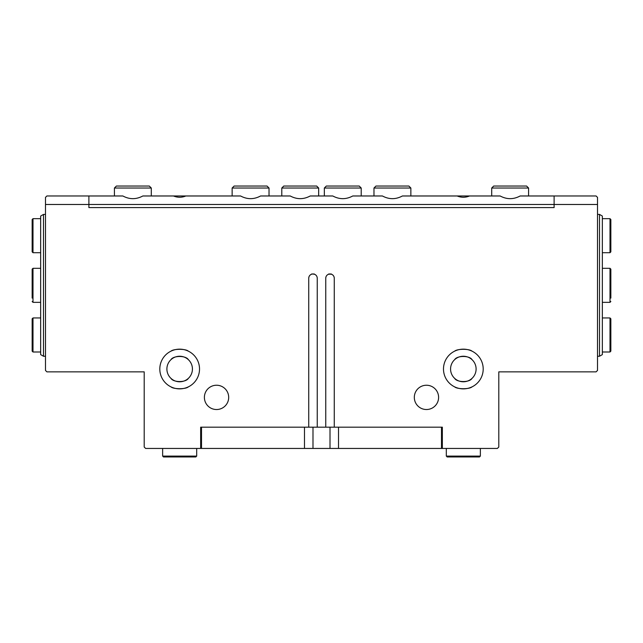 <?xml version="1.0" encoding="UTF-8"?>
<svg xmlns="http://www.w3.org/2000/svg" width="643" height="643" viewBox="0 0 643 643"><rect width="100%" height="100%" fill="white"/><g stroke="black" fill="none" stroke-linecap="round" stroke-linejoin="round"><path stroke-width="0.96" d="M325.752 278.234A4.252 4.252 0 0 1 328.718 274.183C326.853 274.882 325.864 276.233 325.752 278.234L325.752 427.169L308.736 427.169L308.736 278.234A4.252 4.252 0 0 1 311.694 274.183C309.838 274.882 308.849 276.233 308.736 278.234M334.264 278.234C334.151 276.233 333.162 274.882 331.306 274.183A4.252 4.252 0 0 1 334.264 278.234L334.264 427.169L442.344 427.169L442.344 448.444L497.377 448.444L498.799 447.022L498.799 371.855L596.101 371.855L597.516 370.432L597.516 197.393L596.101 195.97L554.113 195.97L554.113 204.482L597.516 204.482M314.282 274.183A4.252 4.252 0 0 1 317.248 278.234C317.136 276.233 316.147 274.882 314.282 274.183L311.694 273.982L314.282 273.982M317.248 278.234L317.248 427.169M442.344 427.169L338.523 427.169L338.523 448.444L304.477 448.444L304.477 427.169L200.656 427.169L200.656 448.444L145.623 448.444L144.201 447.022L144.201 371.855L46.899 371.855L45.484 370.432L45.484 204.482L554.113 204.482L554.113 207.601L88.887 207.601L88.887 195.978L122.861 195.978C129.524 199.547 136.187 199.547 142.85 195.978L185.851 195.978C181.728 197.674 177.597 197.674 173.473 195.978M200.656 427.169L308.736 427.169M328.718 274.183L331.306 274.183M438.606 397.382A12.153 12.153 0 0 1 420.385 407.903A12.153 12.153 0 0 1 420.385 386.861A12.153 12.153 0 0 1 438.606 397.382M228.691 397.382A12.153 12.153 0 0 1 210.462 407.903A12.153 12.153 0 0 1 210.462 386.861A12.153 12.153 0 0 1 228.691 397.382M483.198 369.018A19.861 19.861 0 0 1 453.411 386.21A19.861 19.861 0 0 1 453.411 351.817A19.861 19.861 0 0 1 483.198 369.018M199.523 369.018A19.861 19.861 0 0 1 169.736 386.21A19.861 19.861 0 0 1 169.736 351.817A19.861 19.861 0 0 1 199.523 369.018M334.264 427.169L325.752 427.169M328.718 273.982L331.306 273.982M359.228 186.044L326.322 186.044L324.337 188.029L361.213 188.029L359.228 186.044M324.337 195.978L324.337 188.029M408.876 186.044L375.962 186.044L373.977 188.029L410.861 188.029L408.876 186.044M373.977 195.978L373.977 188.029L375.962 186.044M526.601 186.044L493.695 186.044L491.702 188.029L528.586 188.029L526.601 186.044M491.702 195.978L491.702 188.029M554.113 204.482L554.113 195.978L520.139 195.978C513.476 199.547 506.813 199.547 500.15 195.978L402.414 195.978C395.75 199.547 389.087 199.547 382.424 195.978L352.766 195.978C346.103 199.547 339.448 199.547 332.785 195.978L310.215 195.978C303.552 199.547 296.897 199.547 290.234 195.978L260.576 195.978C253.913 199.547 247.25 199.547 240.586 195.978L185.851 195.978M283.772 186.044L316.678 186.044L318.663 188.029L281.787 188.029L283.772 186.044M318.663 195.978L318.663 188.029M234.124 186.044L267.038 186.044L269.023 188.029L232.139 188.029L234.124 186.044M269.023 195.978L269.023 188.029M116.399 186.044L149.305 186.044L151.298 188.029L114.414 188.029L116.399 186.044M151.298 195.978L151.298 188.029M469.527 195.978C465.403 197.674 461.272 197.674 457.149 195.978M88.887 204.482L88.887 195.97L46.899 195.97L45.484 197.393L45.484 204.482M454.657 359.654C457.036 355.426 469.639 355.426 472.018 359.654A12.764 12.764 0 0 1 472.018 378.373C469.639 382.601 457.036 382.601 454.657 378.373A12.764 12.764 0 0 1 454.657 359.654M170.966 351.166C173.562 348.699 185.763 348.699 188.359 351.166M188.359 386.861C185.763 389.328 173.562 389.328 170.966 386.861M454.641 351.166C457.237 348.699 469.438 348.699 472.034 351.166M472.034 386.861C469.438 389.328 457.237 389.328 454.641 386.861M170.982 359.654C173.361 355.426 185.964 355.426 188.343 359.654A12.764 12.764 0 0 1 188.343 378.373C185.964 382.601 173.361 382.601 170.982 378.373A12.764 12.764 0 0 1 170.982 359.654M476.101 369.018A12.764 12.764 0 0 0 456.956 357.958A12.764 12.764 0 0 0 456.956 380.069A12.764 12.764 0 0 0 476.101 369.018M192.426 369.018A12.764 12.764 0 0 0 179.662 356.246A12.764 12.764 0 0 0 166.899 369.018A12.764 12.764 0 0 0 179.662 381.781A12.764 12.764 0 0 0 192.426 369.018M597.516 214.408L599.501 214.408L599.501 356.246L597.516 356.246M599.501 356.246L602.338 354.614L602.338 216.048L599.501 214.408M45.484 356.246L43.499 356.246L43.499 214.408L45.484 214.408M43.499 214.408L40.662 216.048L40.662 354.614L43.499 356.246M304.477 448.444L201.508 448.444L201.508 427.169M441.492 427.169L441.492 448.444L338.523 448.444M200.656 448.444L201.508 448.444M441.492 448.444L442.344 448.444M480.361 448.444L480.361 456.104L446.314 456.104L446.314 448.444M446.314 456.104L447.166 456.956L479.509 456.956L480.361 456.104M196.686 448.444L196.686 456.104L162.639 456.104L162.639 448.444M162.639 456.104L163.491 456.956L195.834 456.956L196.686 456.104M609.998 218.668L609.998 252.707L610.85 251.855L610.85 219.52L609.998 218.668L602.338 218.668M602.338 302.347L609.998 302.347L610.85 301.503L609.998 302.347L609.998 268.308L610.85 269.16L609.998 268.308L602.338 268.308M610.85 269.16L610.85 298.095M609.998 317.955L609.998 351.994L610.85 351.142L610.85 318.807L609.998 317.955L602.338 317.955M40.662 268.308L33.002 268.308L32.15 269.16L32.15 298.095M32.15 219.52L32.15 251.855L33.002 252.707L33.002 218.668L32.15 219.52M40.662 218.668L33.002 218.668M32.15 222.92L32.15 248.455M32.15 318.807L32.15 351.142L33.002 351.994L33.002 317.955L32.15 318.807M40.662 317.955L33.002 317.955M32.15 322.207L32.15 347.742M330.012 448.444L330.012 427.169M312.988 448.444L312.988 427.169M40.662 302.347L33.002 302.347L33.002 268.308M361.213 195.978L361.213 188.029M410.861 195.978L410.861 188.029M528.586 195.978L528.586 188.029M281.787 195.978L281.787 188.029M232.139 195.978L232.139 188.029M114.414 195.978L114.414 188.029M609.998 252.707L602.338 252.707M609.998 351.994L602.338 351.994M33.002 302.347L32.15 301.503M40.662 252.707L33.002 252.707M40.662 351.994L33.002 351.994"/></g></svg>

